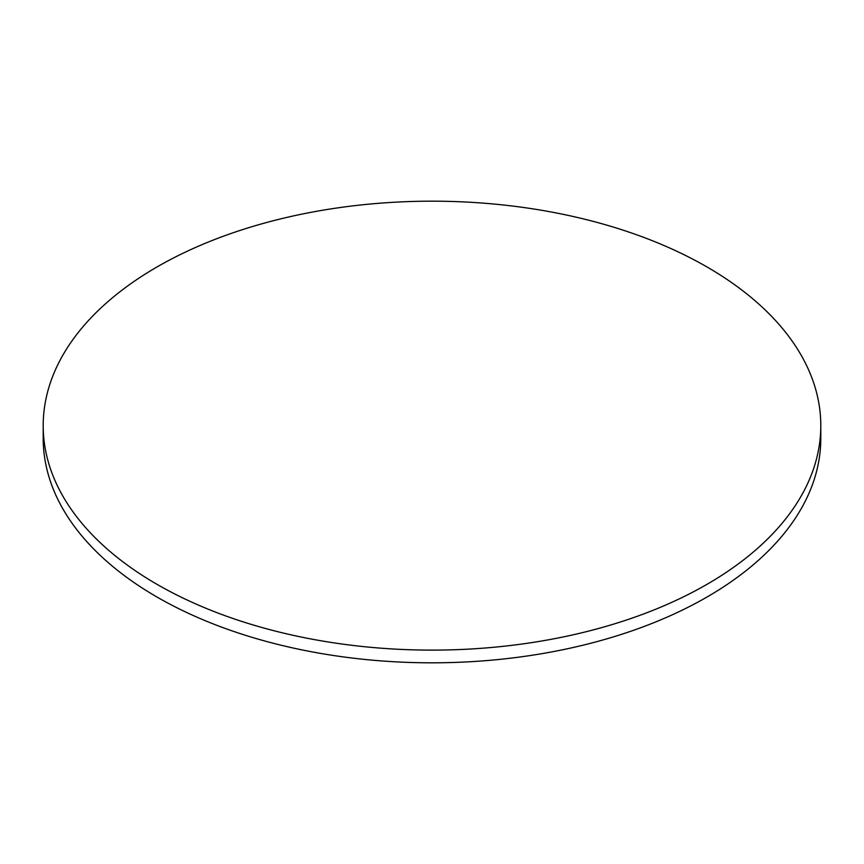 <?xml version="1.0" encoding="UTF-8"?>
<svg xmlns="http://www.w3.org/2000/svg" width="864" height="864" viewBox="0 0 864 864"><rect width="100%" height="100%" fill="white"/><g stroke="black" fill="none" stroke-linecap="round" stroke-linejoin="round"><path stroke-width="1.3" d="M157.075 584.377A388.8 224.467 0 0 0 580.792 633.031A388.8 224.467 0 0 0 820.8 425.65A388.8 224.467 0 0 0 706.925 266.922A388.8 224.467 0 0 0 283.208 218.268A388.8 224.467 0 0 0 43.2 425.65A388.8 224.467 0 0 0 157.075 584.377M43.2 425.65L43.2 438.35A388.8 224.467 0 0 0 157.075 597.078A388.8 224.467 0 0 0 580.792 645.732A388.8 224.467 0 0 0 820.8 438.35L820.8 425.65"/></g></svg>

